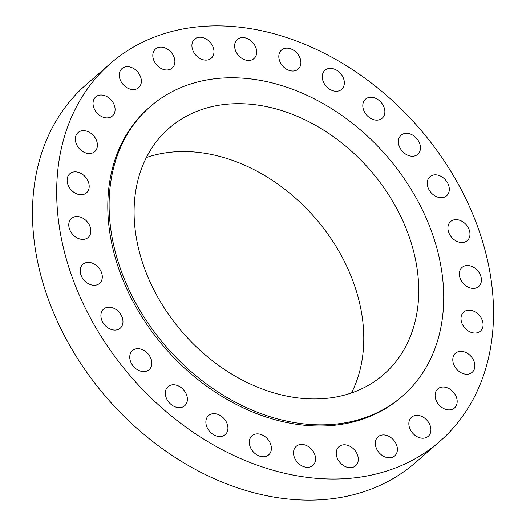 <?xml version="1.0" encoding="UTF-8"?>
<svg xmlns="http://www.w3.org/2000/svg" width="526" height="526" viewBox="0 0 526 526"><rect width="100%" height="100%" fill="white"/><g stroke="black" fill="none" stroke-linecap="round" stroke-linejoin="round"><path stroke-width="0.79" d="M285.822 48.201A12.663 9.619 48.9 0 0 281.528 50.036A12.663 9.619 48.9 0 0 280.831 63.455A12.663 9.619 48.9 0 0 293.883 70.971A12.663 9.619 48.9 0 0 298.17 69.136A12.663 9.619 48.9 0 0 298.873 55.717A12.663 9.619 48.9 0 0 285.822 48.201M329.276 68.426A12.663 9.619 48.9 0 0 324.983 70.26A12.663 9.619 48.9 0 0 324.286 83.68A12.663 9.619 48.9 0 0 337.337 91.195A12.663 9.619 48.9 0 0 341.624 89.361A12.663 9.619 48.9 0 0 342.327 75.941A12.663 9.619 48.9 0 0 329.276 68.426M369.811 97.303A12.663 9.619 48.9 0 0 365.517 99.144A12.663 9.619 48.9 0 0 364.82 112.557A12.663 9.619 48.9 0 0 377.872 120.079A12.663 9.619 48.9 0 0 382.159 118.245A12.663 9.619 48.9 0 0 382.862 104.825A12.663 9.619 48.9 0 0 369.811 97.303M405.395 133.394A12.663 9.619 48.9 0 0 401.101 135.235A12.663 9.619 48.9 0 0 400.404 148.648A12.663 9.619 48.9 0 0 413.456 156.169A12.663 9.619 48.9 0 0 417.743 154.335A12.663 9.619 48.9 0 0 418.446 140.915A12.663 9.619 48.9 0 0 405.395 133.394M434.239 174.888A12.663 9.619 48.9 0 0 429.952 176.723A12.663 9.619 48.9 0 0 429.255 190.142A12.663 9.619 48.9 0 0 442.307 197.664A12.663 9.619 48.9 0 0 446.594 195.823A12.663 9.619 48.9 0 0 447.297 182.41A12.663 9.619 48.9 0 0 434.239 174.888M454.905 219.697A12.663 9.619 48.9 0 0 450.618 221.531A12.663 9.619 48.9 0 0 449.921 234.951A12.663 9.619 48.9 0 0 462.972 242.473A12.663 9.619 48.9 0 0 467.259 240.632A12.663 9.619 48.9 0 0 467.962 227.219A12.663 9.619 48.9 0 0 454.905 219.697M466.358 265.577A12.663 9.619 48.9 0 0 462.065 267.412A12.663 9.619 48.9 0 0 461.368 280.831A12.663 9.619 48.9 0 0 474.419 288.353A12.663 9.619 48.9 0 0 478.706 286.512A12.663 9.619 48.9 0 0 479.41 273.099A12.663 9.619 48.9 0 0 466.358 265.577M468.008 310.228A12.663 9.619 48.9 0 0 463.722 312.063A12.663 9.619 48.9 0 0 463.025 325.482A12.663 9.619 48.9 0 0 476.076 333.004A12.663 9.619 48.9 0 0 480.363 331.163A12.663 9.619 48.9 0 0 481.066 317.75A12.663 9.619 48.9 0 0 468.008 310.228M459.79 351.407A12.663 9.619 48.9 0 0 455.503 353.248A12.663 9.619 48.9 0 0 454.806 366.661A12.663 9.619 48.9 0 0 467.857 374.183A12.663 9.619 48.9 0 0 472.144 372.349A12.663 9.619 48.9 0 0 472.848 358.929A12.663 9.619 48.9 0 0 459.79 351.407M442.11 387.064A12.663 9.619 48.9 0 0 437.823 388.898A12.663 9.619 48.9 0 0 437.119 402.318A12.663 9.619 48.9 0 0 450.171 409.833A12.663 9.619 48.9 0 0 454.464 407.998A12.663 9.619 48.9 0 0 455.161 394.579A12.663 9.619 48.9 0 0 442.11 387.064M415.849 415.389A12.663 9.619 48.9 0 0 411.562 417.23A12.663 9.619 48.9 0 0 410.859 430.643A12.663 9.619 48.9 0 0 423.917 438.165A12.663 9.619 48.9 0 0 428.203 436.33A12.663 9.619 48.9 0 0 428.9 422.911A12.663 9.619 48.9 0 0 415.849 415.389M382.33 434.982A12.663 9.619 48.9 0 0 378.043 436.817A12.663 9.619 48.9 0 0 377.339 450.236A12.663 9.619 48.9 0 0 390.397 457.752A12.663 9.619 48.9 0 0 394.684 455.917A12.663 9.619 48.9 0 0 395.381 442.498A12.663 9.619 48.9 0 0 382.33 434.982M343.228 444.845A12.663 9.619 48.9 0 0 338.941 446.679A12.663 9.619 48.9 0 0 338.244 460.099A12.663 9.619 48.9 0 0 351.296 467.621A12.663 9.619 48.9 0 0 355.583 465.78A12.663 9.619 48.9 0 0 356.286 452.367A12.663 9.619 48.9 0 0 343.228 444.845M300.51 444.49A12.663 9.619 48.9 0 0 296.223 446.331A12.663 9.619 48.9 0 0 295.527 459.744A12.663 9.619 48.9 0 0 308.578 467.266A12.663 9.619 48.9 0 0 312.865 465.425A12.663 9.619 48.9 0 0 313.568 452.012A12.663 9.619 48.9 0 0 300.51 444.49M256.32 433.937A12.663 9.619 48.9 0 0 252.033 435.778A12.663 9.619 48.9 0 0 251.329 449.191A12.663 9.619 48.9 0 0 264.387 456.713A12.663 9.619 48.9 0 0 268.674 454.872A12.663 9.619 48.9 0 0 269.371 441.459A12.663 9.619 48.9 0 0 256.32 433.937M212.866 413.712A12.663 9.619 48.9 0 0 208.579 415.553A12.663 9.619 48.9 0 0 207.875 428.966A12.663 9.619 48.9 0 0 220.933 436.488A12.663 9.619 48.9 0 0 225.22 434.647A12.663 9.619 48.9 0 0 225.917 421.234A12.663 9.619 48.9 0 0 212.866 413.712M172.331 384.828A12.663 9.619 48.9 0 0 168.044 386.669A12.663 9.619 48.9 0 0 167.34 400.082A12.663 9.619 48.9 0 0 180.398 407.604A12.663 9.619 48.9 0 0 184.685 405.77A12.663 9.619 48.9 0 0 185.382 392.35A12.663 9.619 48.9 0 0 172.331 384.828M136.747 348.738A12.663 9.619 48.9 0 0 132.46 350.579A12.663 9.619 48.9 0 0 131.756 363.992A12.663 9.619 48.9 0 0 144.814 371.514A12.663 9.619 48.9 0 0 149.101 369.679A12.663 9.619 48.9 0 0 149.798 356.26A12.663 9.619 48.9 0 0 136.747 348.738M107.896 307.25A12.663 9.619 48.9 0 0 103.609 309.091A12.663 9.619 48.9 0 0 102.912 322.504A12.663 9.619 48.9 0 0 115.963 330.026A12.663 9.619 48.9 0 0 120.25 328.185A12.663 9.619 48.9 0 0 120.954 314.772A12.663 9.619 48.9 0 0 107.896 307.25M87.231 262.441A12.663 9.619 48.9 0 0 82.944 264.282A12.663 9.619 48.9 0 0 82.24 277.695A12.663 9.619 48.9 0 0 95.298 285.217A12.663 9.619 48.9 0 0 99.585 283.376A12.663 9.619 48.9 0 0 100.282 269.963A12.663 9.619 48.9 0 0 87.231 262.441M75.783 216.561A12.663 9.619 48.9 0 0 71.497 218.402A12.663 9.619 48.9 0 0 70.793 231.815A12.663 9.619 48.9 0 0 83.851 239.337A12.663 9.619 48.9 0 0 88.138 237.496A12.663 9.619 48.9 0 0 88.835 224.083A12.663 9.619 48.9 0 0 75.783 216.561M74.127 171.91A12.663 9.619 48.9 0 0 69.84 173.744A12.663 9.619 48.9 0 0 69.136 187.164A12.663 9.619 48.9 0 0 82.194 194.686A12.663 9.619 48.9 0 0 86.481 192.845A12.663 9.619 48.9 0 0 87.178 179.432A12.663 9.619 48.9 0 0 74.127 171.91M82.345 130.724A12.663 9.619 48.9 0 0 78.058 132.565A12.663 9.619 48.9 0 0 77.361 145.978A12.663 9.619 48.9 0 0 90.413 153.5A12.663 9.619 48.9 0 0 94.7 151.666A12.663 9.619 48.9 0 0 95.403 138.246A12.663 9.619 48.9 0 0 82.345 130.724M100.032 95.074A12.663 9.619 48.9 0 0 95.745 96.915A12.663 9.619 48.9 0 0 95.042 110.329A12.663 9.619 48.9 0 0 108.093 117.85A12.663 9.619 48.9 0 0 112.386 116.009A12.663 9.619 48.9 0 0 113.083 102.596A12.663 9.619 48.9 0 0 100.032 95.074M126.293 66.743A12.663 9.619 48.9 0 0 121.999 68.584A12.663 9.619 48.9 0 0 121.302 81.997A12.663 9.619 48.9 0 0 134.354 89.519A12.663 9.619 48.9 0 0 138.64 87.684A12.663 9.619 48.9 0 0 139.344 74.265A12.663 9.619 48.9 0 0 126.293 66.743M159.812 47.156A12.663 9.619 48.9 0 0 155.518 48.997A12.663 9.619 48.9 0 0 154.822 62.41A12.663 9.619 48.9 0 0 167.873 69.932A12.663 9.619 48.9 0 0 172.16 68.091A12.663 9.619 48.9 0 0 172.863 54.678A12.663 9.619 48.9 0 0 159.812 47.156M241.625 37.642A12.663 9.619 48.9 0 0 237.338 39.483A12.663 9.619 48.9 0 0 236.641 52.896A12.663 9.619 48.9 0 0 249.692 60.418A12.663 9.619 48.9 0 0 253.979 58.583A12.663 9.619 48.9 0 0 254.676 45.164A12.663 9.619 48.9 0 0 241.625 37.642M198.907 37.293A12.663 9.619 48.9 0 0 194.62 39.128A12.663 9.619 48.9 0 0 193.923 52.547A12.663 9.619 48.9 0 0 206.974 60.069A12.663 9.619 48.9 0 0 211.261 58.228A12.663 9.619 48.9 0 0 211.958 44.815A12.663 9.619 48.9 0 0 198.907 37.293M110.44 63.482L86.238 84.568A250.652 190.313 48.9 0 0 72.391 350.066A250.652 190.313 48.9 0 0 330.703 498.898A250.652 190.313 48.9 0 0 415.56 462.518L439.762 441.432A250.652 190.313 48.9 0 0 453.609 175.934A250.652 190.313 48.9 0 0 195.297 27.102A250.652 190.313 48.9 0 0 110.44 63.482A250.652 190.313 48.9 0 0 96.593 328.98A250.652 190.313 48.9 0 0 354.905 477.805A250.652 190.313 48.9 0 0 439.762 441.432M150.285 106.568L148.976 107.705A191.983 145.768 48.9 0 0 138.371 311.07A191.983 145.768 48.9 0 0 336.226 425.067A191.983 145.768 48.9 0 0 401.226 397.202L402.535 396.065A191.983 145.768 48.9 0 0 413.14 192.7A191.983 145.768 48.9 0 0 215.285 78.703A191.983 145.768 48.9 0 0 150.285 106.568A191.983 145.768 48.9 0 0 139.679 309.926A191.983 145.768 48.9 0 0 337.534 423.923A191.983 145.768 48.9 0 0 402.535 396.065M224.411 104.477A163.323 124.004 48.9 0 0 169.116 128.18A163.323 124.004 48.9 0 0 160.095 301.174A163.323 124.004 48.9 0 0 328.408 398.156A163.323 124.004 48.9 0 0 383.704 374.453A163.323 124.004 48.9 0 0 392.725 201.451A163.323 124.004 48.9 0 0 224.411 104.477M351.493 392.955A163.323 124.004 48.9 0 0 324.305 229.237A163.323 124.004 48.9 0 0 169.464 152.356A163.323 124.004 48.9 0 0 146.379 157.557"/></g></svg>
